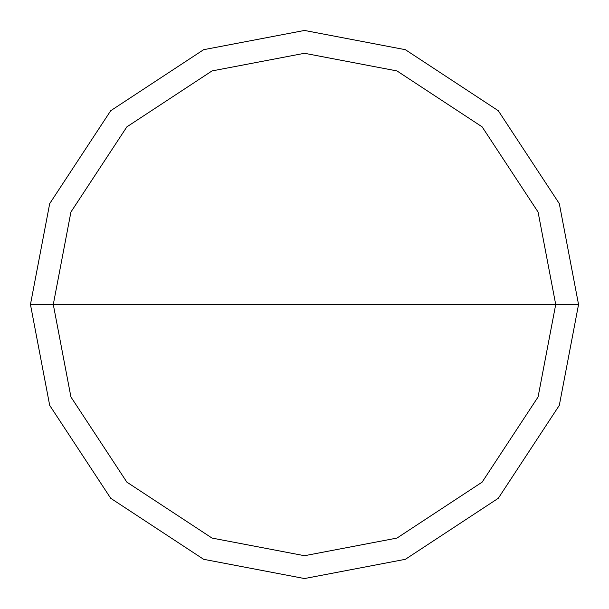 <?xml version="1.0" encoding="UTF-8"?>
<svg xmlns="http://www.w3.org/2000/svg" width="609" height="609" viewBox="0 0 609 609"><rect width="100%" height="100%" fill="white"/><g stroke="black" fill="none" stroke-linecap="round" stroke-linejoin="round"><path stroke-width="0.91" d="M53.288 304.5L70.926 212.031L126.862 126.862L212.031 70.926L304.5 53.288L396.969 70.926L482.138 126.862L538.074 212.031L555.712 304.5L53.288 304.5L70.926 396.969L126.862 482.138L212.031 538.074L304.5 555.712L396.969 538.074L482.138 482.138L538.074 396.969L555.712 304.5L578.55 304.5L559.306 405.373L498.284 498.284L405.373 559.306L304.5 578.55L203.627 559.306L110.716 498.284L49.694 405.373L30.45 304.5L49.694 405.373L110.716 498.284L203.627 559.306L304.5 578.55L405.373 559.306L498.284 498.284L559.306 405.373L578.55 304.5L559.306 203.627L498.284 110.716L405.373 49.694L304.5 30.45L203.627 49.694L110.716 110.716L49.694 203.627L30.45 304.5L555.712 304.5L538.074 396.969L482.138 482.138L396.969 538.074L304.5 555.712L212.031 538.074L126.862 482.138L70.926 396.969L53.288 304.5L30.45 304.5L49.694 203.627L110.716 110.716L203.627 49.694L304.5 30.45L405.373 49.694L498.284 110.716L559.306 203.627L578.55 304.5L555.712 304.5L538.074 212.031L482.138 126.862L396.969 70.926L304.5 53.288L212.031 70.926L126.862 126.862L70.926 212.031L53.288 304.5"/></g></svg>
